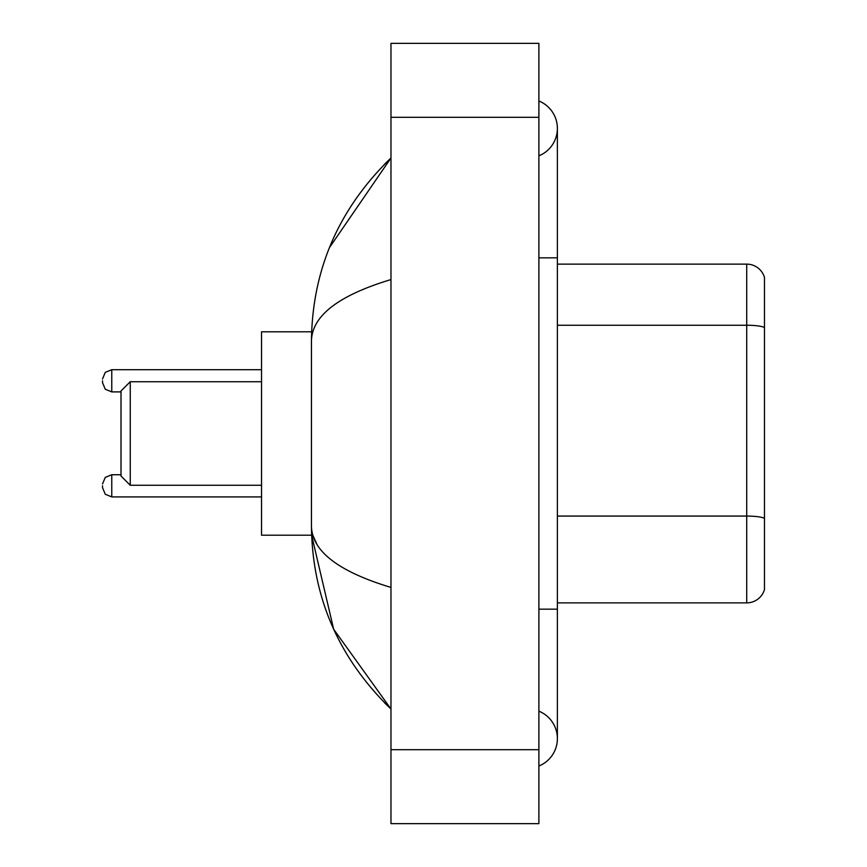 <?xml version="1.0" encoding="UTF-8"?>
<svg xmlns="http://www.w3.org/2000/svg" width="867" height="867" viewBox="0 0 867 867"><rect width="100%" height="100%" fill="white"/><g stroke="black" fill="none" stroke-linecap="round" stroke-linejoin="round"><path stroke-width="1.3" d="M538.895 609.165L557.383 609.165L557.383 128.403A29.586 29.586 0 0 1 538.895 155.832A29.586 29.586 0 0 0 538.895 100.984A29.586 29.586 0 0 1 557.383 128.403A29.586 29.586 0 0 0 538.895 100.984A29.586 29.586 0 0 1 557.383 128.403M538.895 766.016A29.586 29.586 0 0 0 538.895 711.168A29.586 29.586 0 0 1 538.895 766.016A29.586 29.586 0 0 0 557.383 738.597A29.586 29.586 0 0 1 538.895 766.016M390.974 279.564C338.672 295.333 312.174 315.696 311.459 340.677L311.459 526.323C312.055 551.217 338.553 571.591 390.974 587.436M390.974 823.65L538.895 823.65L538.895 43.35L390.974 43.35L390.974 823.65M311.459 340.677C312.25 269.572 338.759 208.676 390.974 157.989L329.471 247.594M311.621 331.801L261.541 331.801L261.541 535.199L311.621 535.199L333.665 629.247L390.974 709.011C338.759 658.324 312.25 597.428 311.459 526.323M317.008 544.443L312.781 535.199M764.477 277.44A18.489 18.489 0 0 0 746.725 264.132A18.489 18.489 0 0 1 764.477 277.44L764.477 589.56A18.489 18.489 0 0 1 746.725 602.868L557.383 602.868M764.477 327.553A18.489 3.208 180 0 0 746.725 325.244L746.725 264.132L557.383 264.132M764.477 327.813L764.477 518.379A18.489 3.208 180 0 0 746.725 516.071L746.725 325.244L557.383 325.244M130.256 485.271L130.256 381.729L121.012 390.974L121.012 476.026L130.256 485.271L261.541 485.271M102.523 485.823L102.523 487.677L102.523 485.823M102.523 380.797L102.523 382.65L102.523 380.797M538.895 257.835L557.383 257.835M390.974 749.684L538.895 749.684M390.974 117.316L538.895 117.316M746.725 602.868L746.725 516.071L557.383 516.071M102.523 483.981L105.275 477.392L111.767 474.737L105.275 477.392L102.523 483.981L105.275 477.392L111.767 474.737L105.275 477.392L102.523 483.981L105.275 477.392L111.767 474.737L105.275 477.392L102.523 483.981L105.275 477.392L111.767 474.737L111.767 496.921L105.275 494.266L102.523 487.677L105.275 494.266L111.767 496.921L105.275 494.266L102.523 487.677L105.275 494.266L111.767 496.921L105.275 494.266L102.523 487.677L105.275 494.266L111.767 496.921L261.541 496.921M261.541 369.71L111.767 369.71L111.767 391.895L105.275 389.24L102.523 382.65M557.383 609.165L557.383 738.597M390.974 157.989L384.536 164.199M390.974 709.011L384.536 702.801M130.256 381.729L261.541 381.729M111.767 474.737L121.012 474.737M111.767 496.921L105.275 494.266L102.523 487.677M111.767 391.895L121.012 391.895M111.767 369.71L105.275 372.366L102.523 378.955"/></g></svg>

